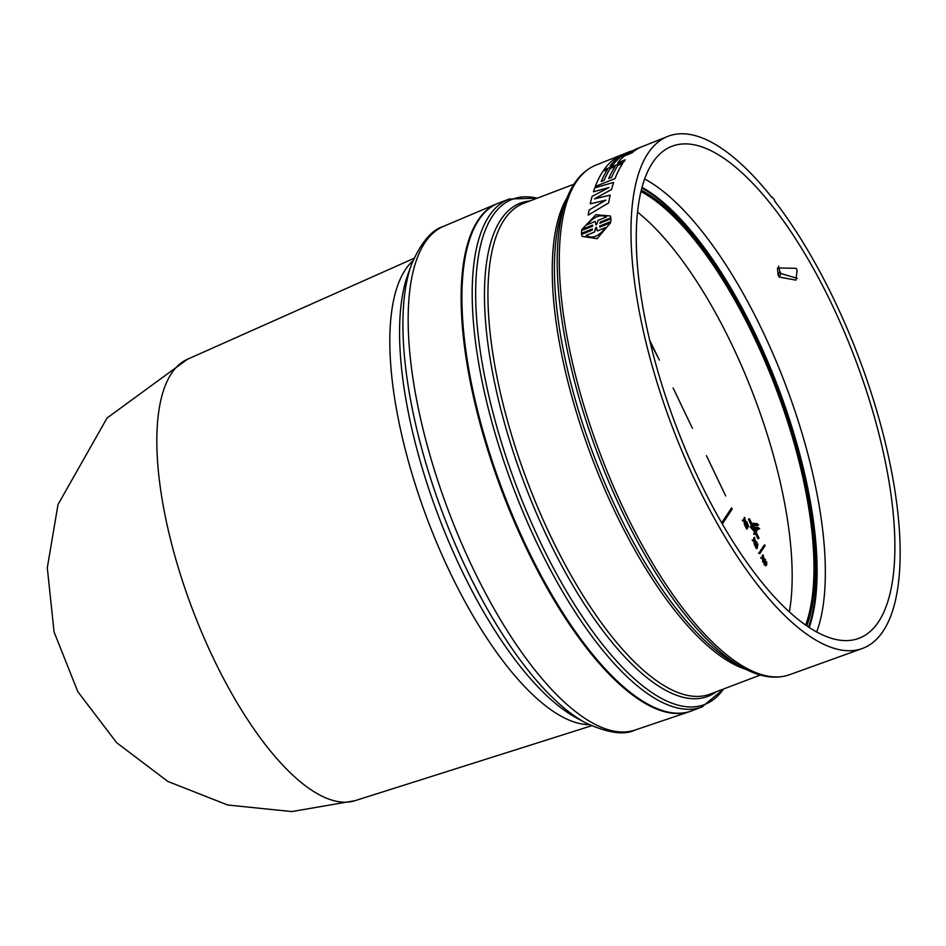 <?xml version="1.0" encoding="UTF-8"?>
<svg xmlns="http://www.w3.org/2000/svg" width="946" height="946" viewBox="0 0 946 946"><rect width="100%" height="100%" fill="white"/><g stroke="black" fill="none" stroke-linecap="round" stroke-linejoin="round"><path stroke-width="1.42" d="M355.022 800.683L291.77 811.573L227.643 804.999L167.832 781.431L116.677 742.716L77.809 691.68L54.064 631.916L47.3 567.777L58.013 504.525L107.075 417.99L187.403 359.291A236.122 85.767 69.2 0 0 216.386 664.482A236.122 85.767 69.2 0 0 355.022 800.683L591.475 725.795M691.42 710.966A271.632 98.668 -110.8 0 1 689.764 711.569A271.632 98.668 -110.8 0 1 529.642 555.089A271.632 98.668 -110.8 0 1 496.91 203.745A271.632 98.668 -110.8 0 1 498.554 203.094M509.232 199.038A271.632 98.668 -110.8 0 0 540.71 550.879A271.632 98.668 -110.8 0 0 702.109 706.91L691.822 710.813A271.632 98.668 -110.8 0 1 530.434 554.782A271.632 98.668 -110.8 0 1 498.956 202.941L509.232 199.038L537.363 198.128M831.073 293.52A273.914 99.496 -110.8 0 1 862.232 648.53A273.914 99.496 -110.8 0 1 700.075 490.974A273.914 99.496 -110.8 0 1 667.746 136.413A273.914 99.496 -110.8 0 1 771.853 197.442L772.232 197.064A275.05 99.909 -110.8 0 1 774.715 200.256L774.467 200.789A273.914 99.496 -110.8 0 1 831.073 293.52M592.563 225.16L581.92 229.417L595.897 214.707L610.312 215.995L610.891 217.817L600.225 222.038L599.906 223.256L610.986 218.81L610.809 221.624L599.705 226.011L599.882 227.123L610.501 222.818L597.139 238.664L582.204 236.417M610.986 218.81L610.785 221.577M778.582 266.051L779.847 271.668L778.12 275.18L777.458 267.978L796.059 268.309A263.035 95.546 69.2 0 1 797.123 270.178L795.953 280.134L779.185 277.036L780.911 273.536L797.301 278.361M778.12 275.18A262.858 95.487 -110.8 0 1 779.185 277.036M702.642 487.107A263.177 95.605 -110.8 0 1 671.837 146.323A263.177 95.605 -110.8 0 1 828.507 297.387A263.177 95.605 -110.8 0 1 858.708 638.396A263.177 95.605 -110.8 0 1 702.642 487.107M816.694 632.011A262.491 95.345 69.2 0 0 759.153 323.91A262.491 95.345 69.2 0 0 644.652 178.995M608.952 187.556L593.438 191.778A273.11 99.212 -110.8 0 1 594.774 187.864L613.658 182.412A273.489 99.342 69.2 0 0 611.542 189.425L594.455 198.861L610.135 195.136A273.489 99.342 69.2 0 0 608.633 202.834L588.223 215.109A273.11 99.212 -110.8 0 1 589.015 210.107L605.83 200.162L590.257 203.792A273.11 99.212 -110.8 0 1 592.066 196.425L608.928 187.521L593.438 191.778M613.658 182.412L613.67 182.448A273.441 99.33 69.2 0 0 611.554 189.472L594.478 198.908M610.135 195.136L610.158 195.183A273.441 99.33 69.2 0 0 608.645 202.882L588.223 215.109M605.854 200.197L590.269 203.828M667.746 136.413L642.358 146.559A273.441 99.33 69.2 0 0 640.099 147.552L622.385 155.002M640.099 147.552L620.73 155.664L637.096 149.172A273.441 99.33 69.2 0 0 635.026 150.509L615.29 158.337A273.11 99.212 -110.8 0 1 619.488 155.83L630.414 151.313M622.645 163.433L622.669 163.469A273.441 99.33 69.2 0 0 615.042 178.617L595.306 186.457A273.11 99.212 -110.8 0 1 602.921 171.309L607.58 169.452A273.205 99.235 69.2 0 0 601.171 181.549L604.056 180.402A273.252 99.259 -110.8 0 1 610.466 168.293L615.113 166.437A273.347 99.295 69.2 0 0 608.716 178.546L611.601 177.387A273.394 99.306 -110.8 0 1 617.998 165.29L622.645 163.433A273.489 99.342 69.2 0 0 615.03 178.581L595.306 186.457M607.58 169.452L607.592 169.488A273.158 99.224 69.2 0 0 601.218 181.537M615.113 166.437L615.137 166.484A273.299 99.271 69.2 0 0 608.751 178.522M610.891 217.817L600.249 222.074L599.93 223.291M610.809 221.624L599.729 226.059L599.859 227.075M581.4 233.355L592.48 228.92L581.423 233.402L581.601 230.588L592.681 226.153L592.539 225.113L581.896 229.381M624.242 156.019L624.23 155.972A273.347 99.295 69.2 0 0 617.691 162.854L625.235 159.85A273.441 99.33 69.2 0 0 623.615 162.085L603.879 169.913A273.11 99.212 -110.8 0 1 613.008 160.04L633.926 151.301A273.441 99.33 69.2 0 0 631.975 152.85L624.242 156.019A273.299 99.271 69.2 0 0 617.762 162.818M779.847 271.668L780.911 273.536M635.026 150.509L615.29 158.337M637.072 149.137A273.489 99.342 69.2 0 0 635.014 150.461M644.049 145.885A273.489 99.342 69.2 0 0 642.346 146.512A273.489 99.342 69.2 0 0 640.075 147.505M610.288 215.948L610.868 217.769M592.48 228.92L592.172 230.162L581.53 234.431L582.18 236.37L597.127 238.617L610.501 222.818M625.235 159.85A273.489 99.342 69.2 0 0 623.603 162.05L603.879 169.913M624.23 155.972L624.999 155.629M631.975 152.85L624.975 155.593M633.903 151.254A273.489 99.342 69.2 0 0 631.952 152.803M595.164 221.47L586.887 224.793C593.934 216.551 600.426 213.95 606.374 216.989L598.085 220.312L596.654 224.557L595.933 224.841L595.164 221.47L595.956 224.888M597.316 230.883L605.594 227.56C598.889 236.441 592.397 239.054 586.118 235.377L594.395 232.054L595.732 227.608L596.453 227.324L597.34 230.93L605.558 227.631M617.147 158.597L620.032 157.45A273.252 99.259 69.2 0 0 613.043 164.71L610.158 165.857A273.205 99.235 -110.8 0 1 617.147 158.597L617.159 158.644A273.158 99.224 69.2 0 0 610.229 165.834M606.386 217.036C600.474 213.985 593.97 216.587 586.91 224.841M594.395 232.054L596.453 227.371M594.419 232.101L586.153 235.412M620.056 157.485L617.159 158.644M789.378 611.932A250.796 91.1 69.2 0 0 637.557 212.152M650.269 342.689L659.409 360.107L649.736 340.442M725.7 495.964L706.437 455.665L725.7 495.964M722.306 523.978L732.169 509.114L731.577 507.919L721.656 522.854M673.126 387.978L692.389 428.278L673.126 387.978M745.886 524.723L744.869 525.385L745.886 524.723L748.156 525.881L747.293 522.831L746.264 523.481L747.364 526.177M747.293 522.831L748.57 526.674L746.619 526.78M744.869 525.385L746.678 529.062L747.47 528.755L745.661 525.077M755.878 545.156L754.92 545.712L755.878 545.156L756.41 546.244L757.51 544.589L757.131 543.276L756.185 543.808L756.161 545.724M754.92 545.712L756.351 548.621L757.143 548.325L755.712 545.416M763.339 558.684L760.738 557.632L762.535 558.991L763.044 562.338L763.848 562.03L763.339 558.684L762.535 558.991M761.53 557.336L763.292 557.998L763.197 554.924L762.405 555.219L762.476 557.691M763.777 559.524L765.48 559.559L763.753 558.909L763.848 562.03M756.54 523.327L758.621 524.924L757.119 525.468L754.222 524.557L753.997 523.706L755.759 523.694M754.222 524.557L756.315 525.763L758.621 524.924M755.31 533.355L757.994 538.818L759.011 538.179L756.079 532.208L757.167 530.576L756.765 529.772L755.523 530.753M754.766 534.183L754.376 533.378L755.44 531.77L751.041 526.615L752.129 524.983L749.409 518.68L748.404 519.307L751.337 525.278L750.249 526.922L754.648 532.066L753.974 534.478L755.854 532.539L758.798 538.51M749.409 518.68L752.354 524.652L753.442 523.008L752.094 524.131M760.56 550.205L760.951 551.01L761.755 550.702L760.56 550.205L762.783 547.769L763.174 548.562L761.755 550.702M758.597 553.174L759.78 553.67L758.597 553.174L760.809 550.726L761.199 551.53L759.78 553.67M762.523 547.249L763.718 547.746L763.327 546.942L762.523 547.249L764.746 544.801L765.137 545.606L763.718 547.746M758.148 529.311L755.819 527.253L755.263 528.4L757.356 529.606L759.662 528.767L757.356 529.606M755.819 527.253L756.8 527.537M765.929 565.282L764.132 564.667L764.049 561.475L766.638 561.794L766.721 564.987L764.936 564.36L765.373 560.659L763.836 561.853M754.742 541.124L752.141 540.071L753.95 541.431L754.459 544.778L755.251 544.47L754.742 541.124L753.95 541.431M752.945 539.776L754.695 540.438L754.601 537.363L753.808 537.659L753.879 540.131M755.18 541.963L756.895 541.999L755.168 541.349L755.251 544.47M744.916 521.258L742.314 520.205L744.124 521.565L744.632 524.912L745.424 524.604L744.916 521.258L744.124 521.565M743.118 519.91L744.869 520.572L744.786 517.497L743.982 517.805L744.053 520.265M745.353 522.097L747.068 522.145L745.342 521.483L745.424 524.604M722.023 523.493L732.169 509.114M731.364 509.409L731.033 508.735M746.997 525.574L747.801 526.011M747.458 523.67L746.666 523.978M747.08 523.221L746.288 523.528M747.056 523.185L746.264 523.481M748.57 526.674L746.796 526.721M747.423 526.484L746.217 525.538L747.47 528.755M757.51 544.589L756.717 544.896M756.977 543.501L756.185 543.808M757.131 543.276L757.793 544.234M757.876 544.222L757.143 548.325M762.606 561.427L763.398 561.12M761.956 558.187L761.163 558.495M763.197 554.924L763.706 558.223L765.48 559.559M757.119 525.468L756.315 525.763M756.942 524.829L756.15 525.125M755.014 524.261L754.79 523.41M754.376 533.378L753.584 533.686M755.44 531.77L754.648 532.066M751.041 526.615L750.249 526.922M752.129 524.983L751.337 525.278M749.197 519.011L748.404 519.307M753.442 523.008L755.7 531.392L756.765 529.772M761.364 549.91L762.783 547.769M759.39 552.866L760.809 550.726M763.327 546.942L764.746 544.801M757.983 528.672L757.178 528.968M756.055 528.105L755.263 528.4M757.58 527.17L759.662 528.767M766.721 564.987L765.397 565.791M754.009 543.867L754.802 543.56M753.359 540.627L752.567 540.935M754.601 537.363L755.109 540.663L756.895 541.999M744.183 524.001L744.975 523.694M743.532 520.761L742.74 521.069M744.786 517.497L745.282 520.797L747.068 522.145M751.822 526.839L753.454 524.38L755.18 530.777L751.822 526.839M764.853 562.929L765.716 564.715L766.461 562.066L765.846 561.439L764.853 562.929M765.716 564.715L766.319 564.171M753.903 529.287L752.827 525.314M764.924 565.01L765.917 563.497L765.054 561.735M589.086 724.66A250.572 91.017 -110.8 0 1 453.004 578.514A250.572 91.017 -110.8 0 1 407.265 457.143A250.572 91.017 -110.8 0 1 412.917 260.789M411.404 264.762L407.797 274.742A257.229 93.441 69.2 0 0 417.482 451.372A257.229 93.441 69.2 0 0 575.984 717.624L585.302 722.697A265.98 96.61 -110.8 0 1 421.419 447.399A265.98 96.61 -110.8 0 1 411.404 264.762C420.875 242.602 431.636 229.783 443.65 226.295L496.91 203.745M689.764 711.569L634.967 730.064A269.456 97.887 -110.8 0 1 476.11 574.825A269.456 97.887 -110.8 0 1 426.93 444.313A269.456 97.887 -110.8 0 1 443.65 226.295M723.56 688.995A270.296 98.183 -110.8 0 1 543.844 549.33A270.296 98.183 -110.8 0 1 537.174 198.199M716.311 691.751A263.839 95.842 -110.8 0 1 551.01 544.872A263.839 95.842 -110.8 0 1 529.926 200.954M573.938 184.234L523.729 203.307A262.503 95.357 69.2 0 0 554.143 543.323A262.503 95.357 69.2 0 0 710.115 694.104L760.324 675.03M746.418 669.567A262.503 95.357 -110.8 0 1 618.448 518.905A262.503 95.357 -110.8 0 1 567.162 197.56M565.897 200.907L562.846 209.35A263.839 95.842 69.2 0 0 620.943 518.313A263.839 95.842 69.2 0 0 735.349 663.607L743.237 667.9A271.23 98.526 -110.8 0 1 625.613 518.538A271.23 98.526 -110.8 0 1 565.897 200.907C572.354 182.755 582.358 170.824 595.874 165.136L628.274 152.188M743.237 667.9C760.123 677.194 775.519 679.476 789.413 674.758A272.566 99.011 -110.8 0 1 628.038 517.97A272.566 99.011 -110.8 0 1 595.874 165.136M808.57 627.092A255.633 92.862 69.2 0 0 752.023 328.475A255.633 92.862 69.2 0 0 641.849 188.065M809.208 627.517A256.437 93.146 69.2 0 0 752.437 328.096A256.437 93.146 69.2 0 0 642.038 187.32M640.974 191.53A251.021 91.183 -110.8 0 1 750.686 330.225A251.021 91.183 -110.8 0 1 805.625 625.081M641.317 190.134A252.085 91.573 -110.8 0 1 751.715 329.539A252.085 91.573 -110.8 0 1 806.808 625.897M748.215 525.267L747.423 525.574M747.931 524.439L747.127 524.746M764.132 564.667L764.936 564.36M766.721 563.201L765.917 563.497M789.413 674.758L862.232 648.53M187.403 359.291L413.958 258.353M634.967 730.064C624.135 735.48 607.58 733.02 585.302 722.697M702.109 706.91L723.749 688.925M635.215 149.362L642.346 146.512M748.369 526.851L747.577 527.159"/></g></svg>

